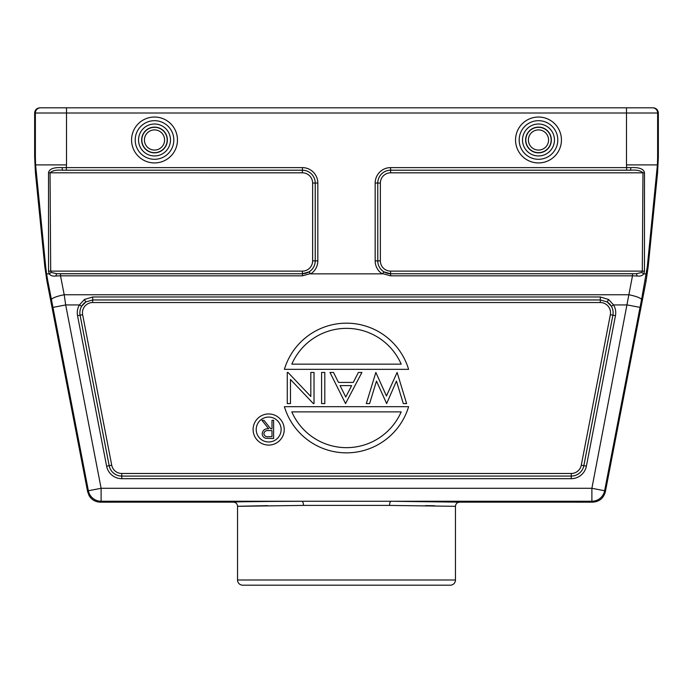 <?xml version="1.0" encoding="UTF-8"?>
<svg xmlns="http://www.w3.org/2000/svg" width="693" height="693" viewBox="0 0 693 693"><rect width="100%" height="100%" fill="white"/><g stroke="black" fill="none" stroke-linecap="round" stroke-linejoin="round"><path stroke-width="1.04" d="M66.502 164.891L66.337 167.619L62.084 167.611C53.716 167.212 49.194 168.945 48.519 172.808L48.545 271.18L49.22 273.856L46.596 273.856L45.703 266.788L35.594 164.891L66.502 164.891L66.502 113.002L657.631 113.002A5.189 5.189 -90 0 0 652.442 107.813L40.558 107.813A5.189 5.189 90 0 0 35.369 113.002L66.502 113.002L66.502 107.813M35.594 164.891L35.369 157.129L34.65 157.129L34.65 113.002C34.962 109.849 36.686 108.117 39.839 107.813L40.558 107.813M652.442 107.813L653.161 107.813C656.314 108.117 658.038 109.849 658.35 113.002L658.35 157.129L657.579 172.618L648.163 266.788L646.11 280.83L605.379 491.658C603.638 498.189 599.393 501.697 592.645 502.165L591.891 501.256A12.976 12.968 -39.5 0 0 604.634 490.748L605.379 491.658M34.65 157.129L35.421 172.618L44.837 266.788L46.89 280.83L47.774 280.83L46.596 273.856M658.35 157.129L657.631 157.129L657.406 164.891L626.498 164.891L626.663 167.619L390.609 167.619A15.437 15.437 0 0 0 375.173 183.047L375.173 260.88A15.437 15.437 0 0 0 382.241 273.856L383.991 271.89L390.609 273.752L636.321 273.709L637.239 276.005L632.484 275.831L632.484 273.752L636.321 273.709L641.709 272.453L643.788 273.856L644.455 271.18L642.307 271.119L641.709 272.453M657.406 164.891L647.297 266.788L641.527 299.766A12.976 2.495 -169 0 0 628.794 294.759L64.206 294.759L60.516 275.831L302.391 275.831L302.391 273.752L60.516 273.752L60.516 275.831L55.761 276.005L56.679 273.709L302.391 273.752L309.009 271.89L310.759 273.856L382.241 273.856M644.455 271.18L644.481 172.808C643.823 168.945 639.301 167.221 630.916 167.611L626.663 167.619L626.663 170.209L630.561 170.218L390.609 170.218L390.609 167.619M646.404 273.856L643.788 273.856C642.515 275.658 640.332 276.368 637.239 276.005M87.621 491.658L88.366 490.748A12.976 12.968 39.5 0 0 101.109 501.256L100.355 502.165C95.513 502.009 91.788 499.887 89.189 495.79L87.621 491.658L46.89 280.83M592.645 502.165L459.615 502.156L391.164 501.264L101.109 501.256L101.109 488.288L65.688 304.937L79.4 304.937L84.407 299.497L92.697 296.976L600.303 296.976L608.593 299.497L613.6 304.937L627.312 304.937L640.046 307.397L604.634 490.748L591.891 488.288L101.109 488.288L88.366 490.748L52.954 307.397L65.688 304.937L64.206 294.759A12.976 2.495 169 0 0 51.473 299.766L47.774 280.83M55.761 276.005C52.668 276.377 50.485 275.658 49.22 273.856L51.291 272.453L56.679 273.709L60.516 273.752M51.291 272.453L50.693 271.119L48.545 271.18M310.759 273.856A15.437 15.437 0 0 0 317.827 260.88L317.827 183.047A15.437 15.437 0 0 0 302.391 167.619L66.337 167.619L66.337 170.209L62.439 170.218C56.531 169.724 52.399 170.582 50.035 172.817L50.693 271.119L302.391 271.119L302.391 273.709A12.829 12.829 0 0 0 315.22 260.88A12.846 12.846 0 0 1 309.009 271.89M66.337 170.209L302.391 170.209L62.439 170.218L62.084 167.611M455.466 506.271L455.466 506.314C455.699 503.785 457.077 502.39 459.615 502.156L419.144 501.411M100.355 502.165L233.385 502.156A113.115 0.936 -0 0 1 301.836 501.282A4.149 1.637 89.8 0 1 303.473 505.414L237.534 506.314C237.309 503.785 235.923 502.39 233.385 502.156M273.856 501.411L244.776 501.732M391.173 501.264L591.891 501.256L591.891 488.288L632.484 275.831L390.609 275.831L382.77 273.674M608.593 299.497L607.198 301.957L611.365 306.254L613.6 304.937A15.437 15.437 0 0 1 615.453 315.696L586.382 466.172A15.437 15.437 0 0 1 571.231 478.681L121.769 478.681A15.437 15.437 0 0 1 106.618 466.172L77.547 315.696A15.437 15.437 0 0 1 79.4 304.937L81.635 306.254L85.802 301.957A12.829 12.829 0 0 0 79.868 312.768A12.846 12.846 0 0 1 81.635 306.254M84.407 299.497L85.802 301.957L92.697 299.956L92.697 296.976M611.365 306.254A12.846 12.846 0 0 1 613.14 312.768A12.829 12.829 0 0 0 607.198 301.957L600.303 299.956L600.303 302.538L92.697 302.538A10.239 10.239 0 0 0 82.649 314.717L111.72 465.194A10.239 10.239 0 0 0 121.769 473.484L571.231 473.484A10.239 10.239 0 0 0 581.28 465.194L610.351 314.717A10.239 10.239 0 0 0 600.303 302.538M284.39 406.687L408.61 406.687A64.865 64.865 0 0 1 284.39 406.687M401.186 411.876A59.676 59.676 0 0 1 291.814 411.876L401.186 411.876M406.618 403.577L397.115 372.444L386.46 395.998L375.849 372.444L366.302 403.577L369.594 403.577L376.481 381.098L386.651 403.577L396.439 381.081L403.3 403.577L406.618 403.577M345.547 403.577L361.911 372.444L358.385 372.444L353.265 382.423L338.487 382.423L333.498 372.444L329.981 372.444L345.547 403.577M345.781 397.02L340.081 385.62L351.628 385.62L345.781 397.02M324.792 403.577L324.792 372.444L321.595 372.444L321.595 403.577L324.792 403.577M314.016 372.444L310.819 372.444L310.819 396.491L288.002 372.444L287.274 372.444L287.274 403.577L290.462 403.577L290.462 379.469L313.34 403.577L314.016 403.577L314.016 372.444M408.61 369.334L284.39 369.334A64.865 64.865 0 0 1 408.61 369.334M291.814 364.146A59.676 59.676 0 0 1 401.186 364.146L291.814 364.146M284.234 429.521A15.567 15.567 0 0 0 268.667 413.955A15.567 15.567 0 0 0 253.101 429.521A15.567 15.567 0 0 0 268.667 445.088A15.567 15.567 0 0 0 284.234 429.521M256.211 429.521A12.457 12.457 0 0 1 268.667 417.065A12.457 12.457 0 0 1 281.124 429.521A12.457 12.457 0 0 1 268.667 441.978A12.457 12.457 0 0 1 256.211 429.521M273.622 438.53L273.622 420.365L271.994 420.365L271.994 428.75L270.668 428.75L263.998 420.365L261.98 420.365L268.65 428.75C264.899 428.517 262.76 430.154 262.214 433.671C262.318 436.088 263.539 437.629 265.878 438.279L273.622 438.53M271.994 430.613L271.994 436.668L268.589 436.668C265.991 437.006 264.414 436.01 263.842 433.679C264.405 431.289 266.017 430.258 268.667 430.587L271.994 430.613M237.534 506.271L267.628 505.639M425.372 505.639L434.719 505.734M237.534 506.314L237.534 579.998A5.189 5.189 0 0 0 242.723 585.187L450.277 585.187A5.189 5.189 0 0 0 455.466 579.998L237.534 579.998M391.173 501.282A4.149 1.637 -89.8 0 0 389.527 505.414L455.466 506.314L455.466 579.998M389.527 505.414L303.473 505.414M630.916 167.611L630.561 170.218C636.512 169.724 640.644 170.591 642.965 172.817L644.481 172.808M626.498 107.813L626.498 164.891M657.631 157.129L657.631 113.002L658.35 113.002M34.65 113.002L35.369 113.002L35.369 157.129M45.703 266.788L44.837 266.788M35.421 172.618L36.149 172.618M561.434 139.986A22.947 22.947 0 0 1 538.487 162.933A22.947 22.947 0 0 1 515.54 139.986A22.947 22.947 0 0 1 538.487 117.039A22.947 22.947 0 0 1 561.434 139.986M177.46 139.986A22.947 22.947 0 0 1 154.513 162.933A22.947 22.947 0 0 1 131.566 139.986A22.947 22.947 0 0 1 154.513 117.039A22.947 22.947 0 0 1 177.46 139.986M648.163 266.788L647.297 266.788M656.851 172.618L657.579 172.618M52.954 307.397L51.473 299.766M302.391 271.119A10.239 10.239 0 0 0 312.63 260.88L312.63 183.047A10.239 10.239 0 0 0 302.391 172.817L48.519 172.808M302.391 167.619L302.391 170.209A12.846 12.846 0 0 1 315.237 183.047L317.827 183.047M312.63 183.047L315.22 183.047L315.237 260.88L315.237 183.047A12.829 12.829 0 0 0 302.391 170.218L302.391 172.817M317.827 260.88L312.63 260.88M310.23 273.674L302.391 275.831M641.527 299.766L640.046 307.397M645.226 280.83L646.11 280.83M77.547 315.696L80.093 315.211A12.846 12.846 0 0 1 79.86 312.768A12.829 12.829 0 0 0 80.102 315.202L109.173 465.679L106.618 466.172M92.697 302.538L92.697 299.956L600.303 299.956L600.303 296.976M610.351 314.717L612.898 315.202A12.829 12.829 0 0 0 613.132 312.768A12.846 12.846 0 0 1 612.907 315.211L615.453 315.696M571.231 473.484L571.231 476.082A12.829 12.829 0 0 0 583.827 465.679L612.898 315.202L583.844 465.687A12.846 12.846 0 0 1 571.231 476.091L571.231 478.681M586.382 466.172L581.28 465.194M121.769 478.681L121.769 476.091L571.231 476.082L121.769 476.091A12.846 12.846 0 0 1 109.156 465.687L80.093 315.211L82.649 314.717M111.72 465.194L109.173 465.679A12.829 12.829 0 0 0 121.769 476.082L121.769 473.484M383.991 271.89A12.846 12.846 0 0 1 377.763 260.88A12.829 12.829 0 0 0 390.609 273.709L390.609 271.119L642.307 271.119L642.965 172.817L390.609 172.817A10.239 10.239 0 0 0 380.37 183.047L380.37 260.88A10.239 10.239 0 0 0 390.609 271.119M632.484 273.752L390.609 273.752L390.609 275.831M380.37 260.88L375.173 260.88M375.173 183.047L377.763 183.047L377.78 260.88L377.763 183.047A12.846 12.846 0 0 1 390.609 170.209L626.663 170.209M390.609 172.817L390.609 170.209A12.829 12.829 0 0 0 377.78 183.047L380.37 183.047M557.796 139.986A19.309 19.309 0 0 1 538.487 159.295A19.309 19.309 0 0 1 519.178 139.986A19.309 19.309 0 0 1 538.487 120.677A19.309 19.309 0 0 1 557.796 139.986M538.487 124.012A15.974 15.974 0 0 0 522.513 139.986A15.974 15.974 0 0 0 538.487 155.951A15.974 15.974 0 0 0 554.461 139.986A15.974 15.974 0 0 0 538.487 124.012M538.487 127.114A12.864 12.864 0 0 1 551.351 139.986A12.864 12.864 0 0 1 538.487 152.85A12.864 12.864 0 0 1 525.623 139.986A12.864 12.864 0 0 1 538.487 127.114M538.487 127.304A12.682 12.682 0 0 0 525.814 139.986A12.682 12.682 0 0 0 538.487 152.659A12.682 12.682 0 0 0 551.169 139.986A12.682 12.682 0 0 0 538.487 127.304M538.487 150.069A10.083 10.083 0 0 0 548.57 139.986A10.083 10.083 0 0 0 538.487 129.903A10.083 10.083 0 0 0 528.404 139.986A10.083 10.083 0 0 0 538.487 150.069M173.822 139.986A19.309 19.309 0 0 1 154.513 159.295A19.309 19.309 0 0 1 135.204 139.986A19.309 19.309 0 0 1 154.513 120.677A19.309 19.309 0 0 1 173.822 139.986M154.513 124.012A15.974 15.974 0 0 0 138.539 139.986A15.974 15.974 0 0 0 154.513 155.951A15.974 15.974 0 0 0 170.487 139.986A15.974 15.974 0 0 0 154.513 124.012M154.513 127.114A12.864 12.864 0 0 1 167.377 139.986A12.864 12.864 0 0 1 154.513 152.85A12.864 12.864 0 0 1 141.649 139.986A12.864 12.864 0 0 1 154.513 127.114M154.513 127.304A12.682 12.682 0 0 0 141.831 139.986A12.682 12.682 0 0 0 154.513 152.659A12.682 12.682 0 0 0 167.186 139.986A12.682 12.682 0 0 0 154.513 127.304M154.513 150.069A10.083 10.083 0 0 0 164.596 139.986A10.083 10.083 0 0 0 154.513 129.903A10.083 10.083 0 0 0 144.43 139.986A10.083 10.083 0 0 0 154.513 150.069"/></g></svg>
